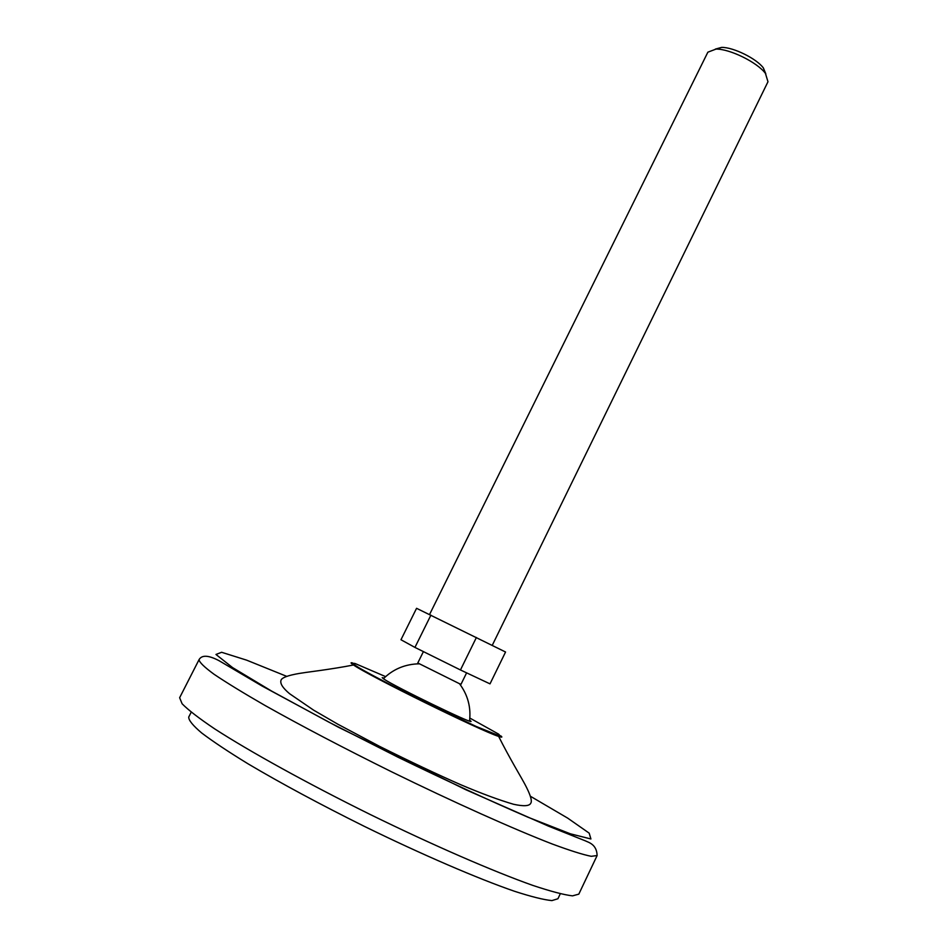 <?xml version="1.0" encoding="UTF-8"?>
<svg xmlns="http://www.w3.org/2000/svg" width="948" height="948" viewBox="0 0 948 948"><rect width="100%" height="100%" fill="white"/><g stroke="black" fill="none" stroke-linecap="round" stroke-linejoin="round"><path stroke-width="1.42" d="M430.913 615.145L414.94 647.413L400.968 639.746L416.563 608.308L505.557 652.011L490.009 683.864L460.455 669.963L476.394 637.483M492.237 645.375L767.975 81.753L765.439 73.411C757.381 62.39 729.664 48.751 716.013 49.095L707.872 52.176L429.562 614.505M466.606 672.855L461.024 684.243L459.496 683.709L417.795 662.972L423.412 651.608M414.94 647.413L460.455 669.963M765.842 73.932L763.377 67.948C756.54 58.598 733.183 47.104 721.606 47.4L715.361 49.095M469.639 720.101L471.085 721.428C471.82 723.964 395.778 687.063 384.141 679.218L382.198 677.69L384.13 678.033M597.121 855.546L578.813 894.142L572.485 895.86C563.882 894.841 550.61 891.333 532.681 885.361C493.268 871.39 432.904 845.178 370.111 814.439C307.46 783.451 249.845 751.61 214.734 728.905C199.056 718.347 188.19 709.981 182.123 703.783L179.634 697.716L199.044 659.666C199.305 662.249 204.33 667.131 214.118 674.312C226.702 682.785 243.766 693.225 265.31 705.632C301.44 725.919 343.401 747.913 391.192 771.601C453.772 802.269 513.626 829.085 552.411 844.064C570.021 850.581 582.973 854.669 591.256 856.317L597.121 855.546C596.754 844.431 588.945 842.559 585.212 840.793L548.548 826.17L465.812 789.72L338.377 727.211L262.098 686.044L219.059 660.697C208.501 655.139 201.829 654.795 199.044 659.666M560.28 893.798L557.934 898.74L551.914 900.6C543.808 899.818 531.401 896.725 514.681 891.333C478.005 878.689 422.168 854.658 364.269 826.324C320.092 804.354 281.438 783.569 248.305 763.981C228.587 751.918 213.039 741.573 201.675 732.97C192.906 725.54 188.593 720.243 188.723 717.067L191.212 712.197M469.841 718.063L498.636 734.131L500.485 736.24L476.133 726.429L425.285 702.314C397.011 688.331 372.303 675.45 359.304 667.949C353 664.062 351.672 662.616 355.334 663.612L385.623 676.623M500.864 735.921C502.713 737.354 501.966 737.508 498.648 736.395C481.963 731.441 367.623 675.177 353.521 664.986C350.618 663.031 350.286 662.356 352.538 662.936M530.43 796.273L567.698 818.136L589.194 833.15L590.912 838.968L570.412 833.825L528.048 817.247C489.796 800.728 446.52 780.749 398.219 757.322L329.3 722.364L271.531 691.033L232.544 667.57L215.966 654.464L221.619 652.283L246.634 660.152L286.687 676.339M469.521 721.108C471.156 707.35 467.814 694.884 459.496 683.709M419.158 663.849L416.551 663.92C403.623 664.773 392.579 669.703 383.407 678.732M721.606 47.4L716.013 49.095M763.377 67.948L765.439 73.411M498.648 736.395C481.027 730.327 369.08 675.237 353.521 664.986C331.089 669.407 304.557 672.488 304.024 672.725C301.227 673.092 282.338 675.687 281.023 680.237C279.885 683.472 282.741 687.964 289.578 693.711L313.646 710.17L337.796 724.189L379.544 746.349C410.555 761.789 437.644 774.587 460.811 784.754C481.418 793.5 498.992 800.005 513.52 804.26C523.734 806.499 529.494 806.12 530.797 803.146C533.617 799.318 524.078 782.681 522.668 780.251C522.526 779.671 508.803 756.812 498.648 736.395"/></g></svg>
